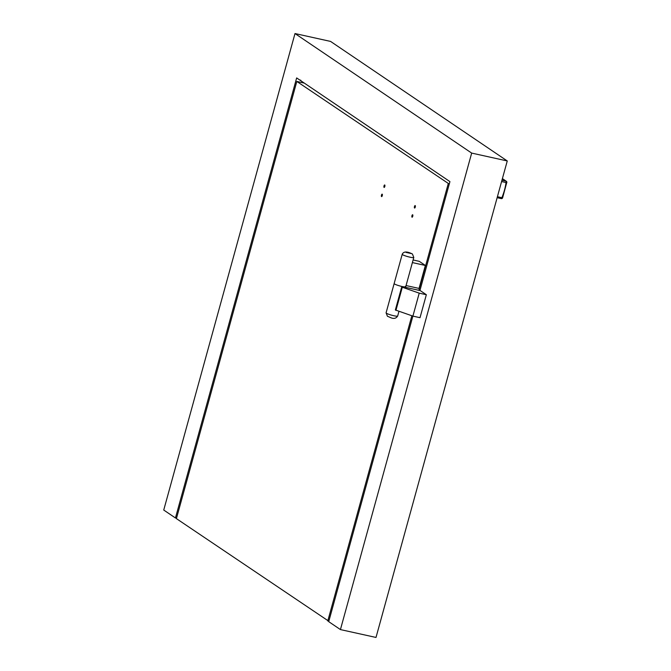 <?xml version="1.0" encoding="UTF-8"?>
<svg xmlns="http://www.w3.org/2000/svg" width="671" height="671" viewBox="0 0 671 671"><rect width="100%" height="100%" fill="white"/><g stroke="black" fill="none" stroke-linecap="round" stroke-linejoin="round"><path stroke-width="1.01" d="M501.942 180.239L505.984 181.128L501.958 180.197M501.967 180.155L505.8 181.002A1.199 1.107 -55.9 0 1 506.202 181.187M401.686 287.02L395.362 309.977L412.9 316.116L420.012 317.685L426.345 294.72L420.247 290.602L405.561 287.356A6.005 0.788 -164.6 0 1 401.686 287.02L419.224 293.152L426.345 294.72M412.9 316.116L419.224 293.152M405.418 286.366A6.005 0.788 -164.6 0 1 405.729 286.752A6.005 0.788 -164.6 0 1 400.805 286.198A6.005 0.788 -164.6 0 1 394.464 283.942A6.005 0.788 -164.6 0 1 394.154 283.556A6.005 0.788 15.4 0 0 394.464 283.942A6.005 0.788 15.4 0 0 400.805 286.198A6.005 0.788 15.4 0 0 405.729 286.752L405.569 287.356M402.256 287.406L395.932 310.371M382.277 195.647A1.258 0.453 102.5 0 1 381.606 196.611A1.258 0.453 102.5 0 1 381.48 195.11A1.258 0.453 102.5 0 1 382.151 194.145A1.258 0.453 102.5 0 1 382.277 195.647M415.274 207.071A1.258 0.453 102.5 0 1 414.594 208.035A1.258 0.453 102.5 0 1 414.535 208.01A1.258 0.453 102.5 0 1 414.468 206.534A1.258 0.453 102.5 0 1 415.139 205.569A1.258 0.453 102.5 0 1 415.274 207.071M384.81 186.463A1.258 0.453 102.5 0 1 384.139 187.427A1.258 0.453 102.5 0 1 384.072 187.394A1.258 0.453 102.5 0 1 384.005 185.917A1.258 0.453 102.5 0 1 384.676 184.961A1.258 0.453 102.5 0 1 384.81 186.463M412.74 216.255A1.258 0.453 102.5 0 1 412.069 217.219A1.258 0.453 102.5 0 1 411.944 215.718A1.258 0.453 102.5 0 1 412.615 214.754A1.258 0.453 102.5 0 1 412.74 216.255M449.251 184.08L296.825 81.443L176.406 518.616L328.832 621.254M448.186 183.846L418.863 290.3M411.851 315.756L327.767 621.019M296.825 81.443L304.298 83.095M413.11 259.971L419.274 261.338L425.364 265.456L412.388 262.587M425.364 265.456L419.04 288.421L406.064 285.552M176.515 518.205L175.45 517.97L296.657 77.928L300.231 80.344A1.501 0.537 102.5 0 1 300.608 80.134A1.501 0.537 102.5 0 1 300.893 80.788L449.931 181.615L419.929 290.535M412.883 316.108L328.723 621.656L340.432 629.583L471.679 153.089L294.997 33.55L163.741 510.044L175.45 517.97M294.997 33.55L330.568 41.417L507.259 160.956L471.679 153.089M340.432 629.583L376.003 637.45L507.259 160.956M300.851 80.478L300.231 80.344M501.581 181.547L506.051 182.537A58.863 54.385 -55.9 0 1 501.874 197.693L502.537 197.828M497.412 196.704L501.874 197.693A1.199 0.428 102.5 0 1 501.237 198.608A1.199 0.428 102.5 0 1 501.178 198.582L497.136 197.685L501.237 198.608A1.199 1.199 0 0 0 502.604 197.895L506.798 182.361A1.199 1.107 -55.9 0 0 506.345 181.287L506.244 181.22M506.051 182.537L506.857 182.445A1.199 1.199 0 0 0 506.345 181.287A1.199 1.107 -55.9 0 0 505.984 181.128A1.199 0.428 102.5 0 1 506.051 182.537M505.8 181.002L502.369 178.687M398.943 311.386L397.668 316.033A6.005 0.788 -164.6 0 1 392.736 315.479A6.005 0.788 -164.6 0 1 386.404 313.223A6.005 0.788 -164.6 0 1 386.085 312.837L402.214 254.284A6.005 0.788 15.4 0 0 402.533 254.661A6.005 0.788 15.4 0 0 408.865 256.918A6.005 0.788 15.4 0 0 413.797 257.471L412.422 253.99C406.97 251.273 403.565 251.365 402.214 254.284M406.056 252.397L411.533 253.613L406.056 252.397M506.152 181.153L502.394 178.612M397.668 316.033C394.498 320.914 389.683 316.804 387.461 316.318L386.085 312.837M413.797 257.471L405.729 286.752"/></g></svg>
